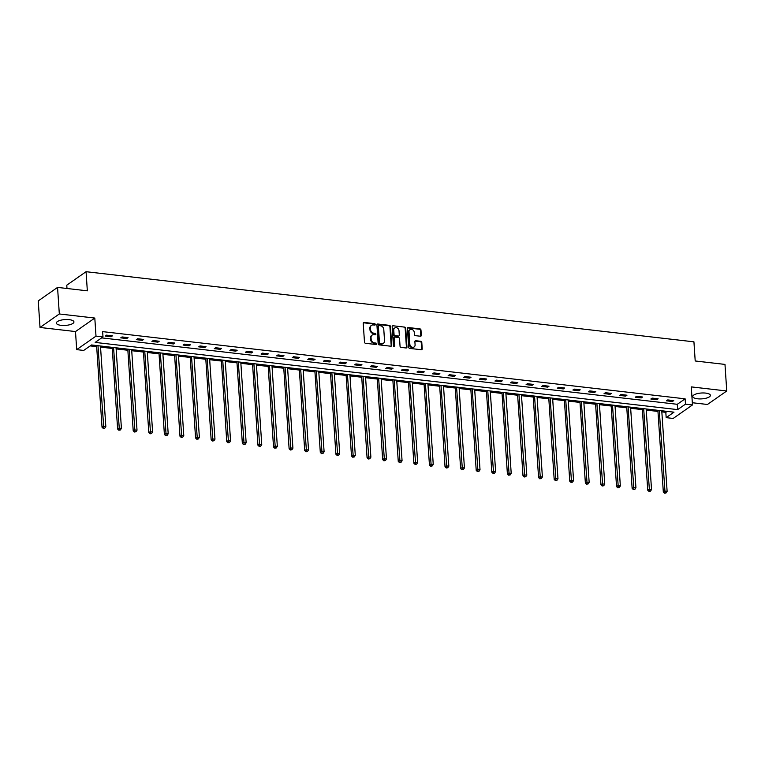 <?xml version="1.0" encoding="UTF-8"?>
<svg xmlns="http://www.w3.org/2000/svg" width="765" height="765" viewBox="0 0 765 765"><rect width="100%" height="100%" fill="white"/><g stroke="black" fill="none" stroke-linecap="round" stroke-linejoin="round"><path stroke-width="1.15" d="M375.309 324.456A0.775 0.641 55 0 0 374.573 323.643L364.15 322.438A1.109 0.918 55 0 0 363.232 323.366L364.484 342.146A1.109 0.918 55 0 0 365.536 343.303L375.959 344.508A0.775 0.641 55 0 0 375.854 343.045L374.506 342.892A3.548 2.936 55 0 1 371.149 339.191L371.044 337.623A3.548 2.936 55 0 1 372.153 335.08A3.548 2.936 55 0 1 373.961 334.649L375.309 334.802A0.775 0.641 55 0 0 375.213 333.349L373.865 333.186A3.548 2.936 55 0 1 370.509 329.486L370.403 327.927A3.548 2.936 55 0 1 371.503 325.374A3.548 2.936 55 0 1 373.32 324.943L374.668 325.106A0.775 0.641 55 0 0 375.309 324.456M374.745 325.106A0.775 0.641 55 0 0 374.047 324.006L363.624 322.801A1.109 0.918 55 0 0 363.356 322.811M376.036 344.508A0.775 0.641 55 0 0 375.338 343.409L373.989 343.255L374.506 342.892M375.386 334.812A0.775 0.641 55 0 0 374.697 333.712L373.339 333.55L373.865 333.186M705.674 393.095A8.807 2.936 176.2 0 0 692.813 396.528A8.807 2.936 176.2 0 0 697.537 398.785A8.807 2.936 176.2 0 0 710.398 395.352A8.807 2.936 176.2 0 0 705.674 393.095M69.233 319.655A8.807 2.936 176.2 0 0 56.371 323.088A8.807 2.936 176.2 0 0 61.085 325.345A8.807 2.936 176.2 0 0 73.947 321.922A8.807 2.936 176.2 0 0 69.233 319.655M420.406 336.227A1.109 0.918 55 0 0 421.314 335.3L420.97 330.031A1.109 0.918 55 0 0 419.918 328.874L408.338 327.535A1.109 0.918 55 0 0 407.429 328.472L408.673 347.253A1.109 0.918 55 0 0 409.724 348.41L421.305 349.739A1.109 0.918 55 0 0 422.213 348.811L421.792 342.443A1.109 0.918 55 0 0 420.74 341.286L415.787 340.721A1.109 0.918 55 0 0 414.879 341.649L415.089 344.805A2.964 2.448 55 0 1 414.161 346.937A2.964 2.448 55 0 1 411.436 346.851A2.964 2.448 55 0 1 409.839 344.202L409.017 331.838A2.964 2.448 55 0 1 409.944 329.705A2.964 2.448 55 0 1 412.66 329.782A2.964 2.448 55 0 1 414.267 332.44L414.401 334.506A1.109 0.918 55 0 0 415.452 335.663L420.406 336.227M685.478 404.149L692.468 404.953L673.162 418.455L666.172 417.642L673.994 412.172L91.513 344.967L83.691 350.437L76.691 349.624L95.998 336.131L102.998 336.935L95.166 342.414L677.647 409.619L685.478 404.149L685.124 398.833L102.644 331.628L102.998 336.935M57.557 287.401L59.316 313.966L40.019 327.468L38.25 300.894L57.557 287.401L87.334 290.834L86.062 271.699L693.932 341.84L695.203 360.975L724.981 364.408L726.75 390.982L691.273 386.889L692.468 404.953M40.019 327.468L75.496 331.561L94.803 318.058L59.316 313.966M94.803 318.058L95.998 336.131M390.456 326.512A1.109 0.918 55 0 0 389.404 325.355L377.834 324.016A1.109 0.918 55 0 0 376.916 324.953L378.168 343.724A1.109 0.918 55 0 0 379.22 344.881L390.791 346.22A1.109 0.918 55 0 0 391.709 345.292L390.456 326.512L389.94 326.875A1.109 0.918 55 0 0 388.888 325.718L377.308 324.379A1.109 0.918 55 0 0 377.04 324.389M393.086 325.775L404.666 327.114A1.109 0.918 55 0 1 405.718 328.271L406.961 347.052A1.109 0.918 55 0 1 406.052 347.979L401.099 347.406A1.109 0.918 55 0 1 400.047 346.249L399.54 338.637A1.109 0.918 55 0 0 398.489 337.48L395.199 337.097A1.109 0.918 55 0 0 394.291 338.034L394.817 345.962A0.775 0.641 55 0 1 393.44 345.799L392.177 326.712A1.109 0.918 55 0 1 393.086 325.775L404.666 327.114M692.325 402.734L707.443 404.475L726.75 390.982M86.062 271.699L66.765 285.192L66.985 288.482M101.64 337.881L677.293 404.303L685.124 398.833M105.149 336.055L111.145 336.753L112.455 335.835L106.459 335.147L105.149 336.055M120.746 337.853L126.741 338.551L128.042 337.633L122.046 336.944L120.746 337.853M136.333 339.66L142.328 340.349L143.638 339.44L137.643 338.742L136.333 339.66M151.929 341.458L157.925 342.146L159.225 341.238L153.23 340.54L151.929 341.458M167.516 343.255L173.512 343.944L174.822 343.036L168.826 342.338L167.516 343.255M183.112 345.053L189.108 345.742L190.409 344.833L184.413 344.145L183.112 345.053M198.699 346.851L204.695 347.54L206.005 346.631L200 345.943L198.699 346.851M214.296 348.649L220.291 349.347L221.592 348.429L215.596 347.74L214.296 348.649M229.883 350.447L235.878 351.145L237.188 350.227L231.183 349.538L229.883 350.447M245.469 352.244L251.475 352.942L252.775 352.024L246.779 351.336L245.469 352.244M261.066 354.052L267.061 354.74L268.362 353.832L262.366 353.134L261.066 354.052M276.653 355.849L282.658 356.538L283.958 355.629L277.963 354.931L276.653 355.849M292.249 357.647L298.245 358.336L299.545 357.427L293.55 356.729L292.249 357.647M307.836 359.445L313.832 360.133L315.142 359.225L309.146 358.536L307.836 359.445M323.432 361.243L329.428 361.931L330.729 361.023L324.733 360.334L323.432 361.243M339.019 363.04L345.015 363.738L346.325 362.82L340.329 362.132L339.019 363.04M354.616 364.838L360.611 365.536L361.912 364.618L355.916 363.93L354.616 364.838M370.203 366.636L376.198 367.334L377.508 366.416L371.513 365.727L370.203 366.636M385.799 368.443L391.795 369.132L393.095 368.223L387.1 367.525L385.799 368.443M401.386 370.241L407.382 370.929L408.692 370.021L402.696 369.323L401.386 370.241M416.982 372.039L422.978 372.727L424.279 371.819L418.283 371.13L416.982 372.039M432.569 373.836L438.565 374.525L439.875 373.616L433.879 372.928L432.569 373.836M448.166 375.634L454.161 376.323L455.462 375.414L449.466 374.726L448.166 375.634M463.753 377.432L469.748 378.13L471.058 377.212L465.053 376.523L463.753 377.432M479.349 379.23L485.345 379.928L486.645 379.01L480.649 378.321L479.349 379.23M494.936 381.037L500.932 381.725L502.242 380.817L496.236 380.119L494.936 381.037M510.523 382.835L516.528 383.523L517.828 382.615L511.833 381.917L510.523 382.835M526.119 384.632L532.115 385.321L533.415 384.413L527.42 383.714L526.119 384.632M541.706 386.43L547.711 387.119L549.012 386.21L543.016 385.522L541.706 386.43M557.303 388.228L563.298 388.916L564.599 388.008L558.603 387.32L557.303 388.228M572.889 390.026L578.885 390.724L580.195 389.806L574.199 389.117L572.889 390.026M588.486 391.823L594.481 392.522L595.782 391.603L589.786 390.915L588.486 391.823M604.073 393.621L610.068 394.319L611.378 393.401L605.383 392.713L604.073 393.621M619.669 395.428L625.665 396.117L626.965 395.209L620.97 394.511L619.669 395.428M635.256 397.226L641.252 397.915L642.562 397.006L636.566 396.308L635.256 397.226M650.852 399.024L656.848 399.713L658.149 398.804L652.153 398.106L650.852 399.024M666.439 400.822L672.435 401.51L673.745 400.602L667.749 399.913L666.439 400.822M90.165 345.904L96.677 346.66M100.55 347.109L112.264 348.457M116.137 348.907L127.851 350.255M131.733 350.705L143.447 352.053M147.32 352.502L159.034 353.851M162.916 354.3L174.63 355.658M178.503 356.098L190.217 357.456M194.09 357.896L205.814 359.254M209.687 359.703L221.401 361.051M225.273 361.501L236.997 362.849M240.87 363.299L252.584 364.647M256.457 365.096L268.18 366.445M272.053 366.894L283.767 368.242M287.64 368.692L299.364 370.05M303.236 370.49L314.951 371.847M318.823 372.287L330.547 373.645M334.42 374.095L346.134 375.443M350.007 375.892L361.73 377.241M365.603 377.69L377.317 379.038M381.19 379.488L392.904 380.836M396.786 381.286L408.5 382.634M412.373 383.083L424.087 384.441M427.97 384.881L439.684 386.239M443.557 386.688L455.271 388.037M459.143 388.486L470.867 389.834M474.74 390.284L486.454 391.632M490.327 392.082L502.05 393.43M505.923 393.879L517.637 395.228M521.51 395.677L533.234 397.035M537.106 397.475L548.821 398.833M552.693 399.273L564.417 400.63M568.29 401.08L580.004 402.428M583.877 402.878L595.6 404.226M599.473 404.675L611.187 406.024M615.06 406.473L626.784 407.822M630.656 408.271L642.37 409.619M646.243 410.069L657.957 411.427M661.84 411.866L665.818 412.325L667.166 411.388M665.818 412.325L666.172 417.642M75.496 331.561L76.691 349.624M677.293 404.303L677.647 409.619M111.145 336.753L111.078 335.682M126.741 338.551L126.665 337.48M142.328 340.349L142.261 339.278M157.925 342.146L157.848 341.075M173.512 343.944L173.445 342.873M189.108 345.742L189.032 344.671M204.695 347.54L204.628 346.469M220.291 349.347L220.215 348.276M235.878 351.145L235.811 350.074M251.475 352.942L251.398 351.871M267.061 354.74L266.995 353.669M282.658 356.538L282.581 355.467M298.245 358.336L298.178 357.265M313.832 360.133L313.765 359.062M329.428 361.931L329.361 360.86M345.015 363.738L344.948 362.667M360.611 365.536L360.535 364.465M376.198 367.334L376.131 366.263M391.795 369.132L391.718 368.061M407.382 370.929L407.315 369.858M422.978 372.727L422.902 371.656M438.565 374.525L438.498 373.454M454.161 376.323L454.085 375.261M469.748 378.13L469.681 377.059M485.345 379.928L485.268 378.857M500.932 381.725L500.865 380.654M516.528 383.523L516.452 382.452M532.115 385.321L532.048 384.25M547.711 387.119L547.635 386.048M563.298 388.916L563.231 387.845M578.885 390.724L578.818 389.653M594.481 392.522L594.415 391.451M610.068 394.319L610.001 393.248M625.665 396.117L625.588 395.046M641.252 397.915L641.185 396.844M656.848 399.713L656.772 398.642M672.435 401.51L672.368 400.439M371.255 325.574A3.548 2.936 55 0 0 370.987 325.747A3.548 2.936 55 0 0 369.878 328.29L370.403 327.927M373.339 333.55A3.548 2.936 55 0 1 369.983 329.849L369.878 328.29M371.905 335.28A3.548 2.936 55 0 0 371.627 335.443A3.548 2.936 55 0 0 370.528 337.987L371.044 337.623M373.989 343.255A3.548 2.936 55 0 1 370.623 339.555L370.528 337.987M391.058 346.21A1.109 0.918 55 0 0 391.183 345.656L389.94 326.875M379.01 325.603A0.775 0.641 55 0 0 378.369 326.253L379.469 342.739A0.775 0.641 55 0 0 380.195 343.552L381.62 343.714A3.548 2.936 55 0 0 383.437 343.284A3.548 2.936 55 0 0 384.537 340.741L383.791 329.466A3.548 2.936 55 0 0 380.435 325.766L379.01 325.603M378.608 325.699L378.092 326.062A0.775 0.641 55 0 0 377.843 326.617L378.369 326.253M383.16 343.447A3.548 2.936 55 0 1 382.911 343.648A3.548 2.936 55 0 1 381.104 344.078L379.679 343.915A0.775 0.641 55 0 1 378.943 343.103L377.843 326.617M406.311 347.97A1.109 0.918 55 0 0 406.435 347.415L405.192 328.634A1.109 0.918 55 0 0 404.14 327.477M394.415 337.47A1.109 0.918 55 0 0 393.765 338.398L394.291 346.325L394.817 345.962M399.014 330.729A2.964 2.448 55 0 0 397.408 328.08A2.964 2.448 55 0 0 394.692 328.003A2.964 2.448 55 0 0 393.765 330.126L394.051 334.487A1.109 0.918 55 0 0 395.103 335.644L398.393 336.017A1.109 0.918 55 0 0 399.301 335.089L399.014 330.729M394.444 328.204A2.964 2.448 55 0 0 394.166 328.367A2.964 2.448 55 0 0 393.239 330.49L393.765 330.126M398.661 336.007A1.109 0.918 55 0 1 397.867 336.38L394.587 336.007A1.109 0.918 55 0 1 393.535 334.85L393.239 330.49M409.696 329.906A2.964 2.448 55 0 0 409.418 330.069A2.964 2.448 55 0 0 408.491 332.201L409.017 331.838M413.884 347.09A2.964 2.448 55 0 1 413.636 347.3A2.964 2.448 55 0 1 410.92 347.214A2.964 2.448 55 0 1 409.313 344.566L408.491 332.201M421.572 349.729A1.109 0.918 55 0 0 421.697 349.175L421.266 342.816A1.109 0.918 55 0 0 420.224 341.659L415.271 341.085A1.109 0.918 55 0 0 415.003 341.094M420.674 336.218A1.109 0.918 55 0 0 420.798 335.663L420.444 330.394A1.109 0.918 55 0 0 419.392 329.237L407.822 327.908A1.109 0.918 55 0 0 407.554 327.917M96.6 345.551L102.022 427.224L103.332 426.315L105.828 426.602L100.473 346M97.977 345.713L103.782 428.056L103.256 428.419L104.776 428.171L103.782 428.056M105.828 426.602L104.776 428.171M103.256 428.419L102.022 427.224M112.187 347.348L117.619 429.022L118.919 428.113L121.415 428.4L116.06 347.798M113.564 347.511L119.369 429.853L118.843 430.217L120.373 429.968L119.369 429.853M121.415 428.4L120.373 429.968M118.843 430.217L117.619 429.022M127.784 349.146L133.206 430.819L134.506 429.911L137.012 430.198L131.657 349.595M129.161 349.309L134.965 431.651L134.439 432.015L135.96 431.766L134.965 431.651M137.012 430.198L135.96 431.766M134.439 432.015L133.206 430.819M143.371 350.944L148.802 432.627L150.103 431.709L152.598 431.995L147.243 351.393M144.748 351.106L150.552 433.449L150.026 433.812L151.556 433.564L150.552 433.449M152.598 431.995L151.556 433.564M150.026 433.812L148.802 432.627M158.967 352.742L164.389 434.424L165.689 433.506L168.195 433.793L162.84 353.191M160.344 352.904L166.139 435.247L165.623 435.62L167.143 435.361L166.139 435.247M168.195 433.793L167.143 435.361M165.623 435.62L164.389 434.424M174.554 354.549L179.976 436.222L181.286 435.304L183.782 435.601L178.427 354.989M175.931 354.702L181.735 437.054L181.209 437.417L182.73 437.169L181.735 437.054M183.782 435.601L182.73 437.169M181.209 437.417L179.976 436.222M190.15 356.347L195.572 438.02L196.873 437.111L199.378 437.398L194.023 356.786M191.518 356.5L197.322 438.852L196.806 439.215L198.326 438.967L197.322 438.852M199.378 437.398L198.326 438.967M196.806 439.215L195.572 438.02M205.737 358.144L211.159 439.818L212.469 438.909L214.965 439.196L209.61 358.594M207.114 358.297L212.919 440.65L212.393 441.013L213.913 440.764L212.919 440.65M214.965 439.196L213.913 440.764M212.393 441.013L211.159 439.818M221.334 359.942L226.756 441.615L228.056 440.707L230.561 440.994L225.206 360.392M222.701 360.105L228.506 442.447L227.989 442.811L229.51 442.562L228.506 442.447M230.561 440.994L229.51 442.562M227.989 442.811L226.756 441.615M236.921 361.74L242.342 443.413L243.653 442.505L246.148 442.792L240.793 362.189M238.298 361.902L244.102 444.245L243.576 444.608L245.096 444.36L244.102 444.245M246.148 442.792L245.096 444.36M243.576 444.608L242.342 443.413M252.517 363.538L257.939 445.211L259.239 444.302L261.745 444.589L256.39 363.987M253.884 363.7L259.689 446.043L259.172 446.406L260.693 446.158L259.689 446.043M261.745 444.589L260.693 446.158M259.172 446.406L257.939 445.211M268.104 365.335L273.526 447.018L274.836 446.1L277.332 446.387L271.977 365.785M269.481 365.498L275.285 447.841L274.759 448.204L276.28 447.955L275.285 447.841M277.332 446.387L276.28 447.955M274.759 448.204L273.526 447.018M283.691 367.133L289.122 448.816L290.423 447.898L292.918 448.185L287.573 367.582M285.068 367.296L290.872 449.638L290.356 450.011L291.876 449.763L290.872 449.638M292.918 448.185L291.876 449.763M290.356 450.011L289.122 448.816M299.287 368.94L304.709 450.614L306.019 449.696L308.515 449.992L303.16 369.38M300.664 369.093L306.469 451.446L305.943 451.809L307.463 451.56L306.469 451.446M308.515 449.992L307.463 451.56M305.943 451.809L304.709 450.614M314.874 370.738L320.305 452.411L321.606 451.503L324.102 451.79L318.756 371.178M316.251 370.891L322.055 453.243L321.539 453.607L323.06 453.358L322.055 453.243M324.102 451.79L323.06 453.358M321.539 453.607L320.305 452.411M330.47 372.536L335.892 454.209L337.202 453.301L339.698 453.588L334.343 372.985M331.847 372.689L337.652 455.041L337.126 455.405L338.646 455.156L337.652 455.041M339.698 453.588L338.646 455.156M337.126 455.405L335.892 454.209M346.057 374.334L351.489 456.007L352.789 455.099L355.285 455.385L349.93 374.783M347.434 374.496L353.239 456.839L352.722 457.202L354.243 456.954L353.239 456.839M355.285 455.385L354.243 456.954M352.722 457.202L351.489 456.007M361.654 376.131L367.076 457.805L368.386 456.896L370.882 457.183L365.527 376.581M363.031 376.294L368.835 458.637L368.309 459L369.83 458.751L368.835 458.637M370.882 457.183L369.83 458.751M368.309 459L367.076 457.805M377.241 377.929L382.672 459.602L383.973 458.694L386.468 458.981L381.113 378.379M378.618 378.092L384.422 460.434L383.906 460.798L385.426 460.549L384.422 460.434M386.468 458.981L385.426 460.549M383.906 460.798L382.672 459.602M392.837 379.727L398.259 461.41L399.56 460.492L402.065 460.779L396.71 380.176M394.214 379.889L400.019 462.232L399.493 462.605L401.013 462.347L400.019 462.232M402.065 460.779L401.013 462.347M399.493 462.605L398.259 461.41M408.424 381.534L413.855 463.207L415.156 462.29L417.652 462.586L412.297 381.974M409.801 381.687L415.605 464.039L415.079 464.403L416.609 464.154L415.605 464.039M417.652 462.586L416.609 464.154M415.079 464.403L413.855 463.207M424.02 383.332L429.442 465.005L430.743 464.097L433.248 464.384L427.893 383.772M425.397 383.485L431.192 465.837L430.676 466.201L432.196 465.952L431.192 465.837M433.248 464.384L432.196 465.952M430.676 466.201L429.442 465.005M439.607 385.13L445.029 466.803L446.339 465.895L448.835 466.181L443.48 385.579M440.984 385.283L446.789 467.635L446.263 467.998L447.783 467.75L446.789 467.635M448.835 466.181L447.783 467.75M446.263 467.998L445.029 466.803M455.204 386.927L460.626 468.601L461.926 467.692L464.432 467.979L459.077 387.377M456.571 387.09L462.376 469.433L461.859 469.796L463.38 469.547L462.376 469.433M464.432 467.979L463.38 469.547M461.859 469.796L460.626 468.601M470.791 388.725L476.213 470.399L477.523 469.49L480.018 469.777L474.663 389.175M472.168 388.888L477.972 471.23L477.446 471.594L478.966 471.345L477.972 471.23M480.018 469.777L478.966 471.345M477.446 471.594L476.213 470.399M486.387 390.523L491.809 472.196L493.109 471.288L495.615 471.575L490.26 390.972M487.754 390.686L493.559 473.028L493.043 473.392L494.563 473.143L493.559 473.028M495.615 471.575L494.563 473.143M493.043 473.392L491.809 472.196M501.974 392.321L507.396 474.004L508.706 473.086L511.202 473.372L505.847 392.77M503.351 392.483L509.155 474.826L508.629 475.189L510.15 474.941L509.155 474.826M511.202 473.372L510.15 474.941M508.629 475.189L507.396 474.004M517.57 394.118L522.992 475.801L524.293 474.883L526.798 475.17L521.443 394.568M518.938 394.281L524.742 476.624L524.226 476.997L525.746 476.748L524.742 476.624M526.798 475.17L525.746 476.748M524.226 476.997L522.992 475.801M533.157 395.926L538.579 477.599L539.889 476.681L542.385 476.978L537.03 396.366M534.534 396.079L540.339 478.431L539.813 478.794L541.333 478.546L540.339 478.431M542.385 476.978L541.333 478.546M539.813 478.794L538.579 477.599M548.744 397.724L554.176 479.397L555.476 478.488L557.972 478.775L552.626 398.163M550.121 397.877L555.926 480.229L555.409 480.592L556.93 480.344L555.926 480.229M557.972 478.775L556.93 480.344M555.409 480.592L554.176 479.397M564.341 399.521L569.762 481.195L571.073 480.286L573.568 480.573L568.213 399.971M565.718 399.674L571.522 482.026L570.996 482.39L572.516 482.141L571.522 482.026M573.568 480.573L572.516 482.141M570.996 482.39L569.762 481.195M579.927 401.319L585.359 482.992L586.659 482.084L589.155 482.371L583.81 401.768M581.304 401.482L587.109 483.824L586.592 484.188L588.113 483.939L587.109 483.824M589.155 482.371L588.113 483.939M586.592 484.188L585.359 482.992M595.524 403.117L600.946 484.79L602.256 483.882L604.752 484.168L599.397 403.566M596.901 403.279L602.705 485.622L602.179 485.985L603.7 485.737L602.705 485.622M604.752 484.168L603.7 485.737M602.179 485.985L600.946 484.79M611.111 404.915L616.542 486.588L617.843 485.679L620.339 485.966L614.993 405.364M612.488 405.077L618.292 487.42L617.776 487.783L619.296 487.534L618.292 487.42M620.339 485.966L619.296 487.534M617.776 487.783L616.542 486.588M626.707 406.712L632.129 488.395L633.439 487.477L635.935 487.764L630.58 407.162M628.084 406.875L633.889 489.218L633.363 489.59L634.883 489.332L633.889 489.218M635.935 487.764L634.883 489.332M633.363 489.59L632.129 488.395M642.294 408.52L647.726 490.193L649.026 489.275L651.522 489.562L646.167 408.959M643.671 408.673L649.475 491.015L648.959 491.388L650.48 491.14L649.475 491.015M651.522 489.562L650.48 491.14M648.959 491.388L647.726 490.193M657.89 410.317L663.312 491.991L664.613 491.073L667.118 491.369L661.763 410.757M659.267 410.47L665.072 492.823L664.546 493.186L666.066 492.937L665.072 492.823M667.118 491.369L666.066 492.937M664.546 493.186L663.312 491.991M374.047 324.006L374.573 323.643M375.338 343.409L375.854 343.045M374.697 333.712L375.213 333.349M369.983 329.849L370.509 329.486M370.623 339.555L371.149 339.191M363.624 322.801L364.15 322.438M391.183 345.656L391.709 345.292M377.308 324.379L377.834 324.016M388.888 325.718L389.404 325.355M378.943 343.103L379.469 342.739M379.679 343.915L380.195 343.552M381.104 344.078L381.62 343.714M405.192 328.634L405.718 328.271M406.435 347.415L406.961 347.052M393.765 338.398L394.291 338.034M393.535 334.85L394.051 334.487M394.587 336.007L395.103 335.644M397.867 336.38L398.393 336.017M409.313 344.566L409.839 344.202M415.271 341.085L415.787 340.721M420.224 341.659L420.74 341.286M421.266 342.816L421.792 342.443M421.697 349.175L422.213 348.811M407.822 327.908L408.338 327.535M419.392 329.237L419.918 328.874M420.444 330.394L420.97 330.031M420.798 335.663L421.314 335.3M370.987 325.747L371.503 325.374M371.627 335.443L372.153 335.08M382.911 343.648L383.437 343.284M394.118 337.604L394.635 337.231M394.166 328.367L394.692 328.003M398.431 336.246L398.957 335.883M409.418 330.069L409.944 329.705M413.636 347.3L414.161 346.937"/></g></svg>
